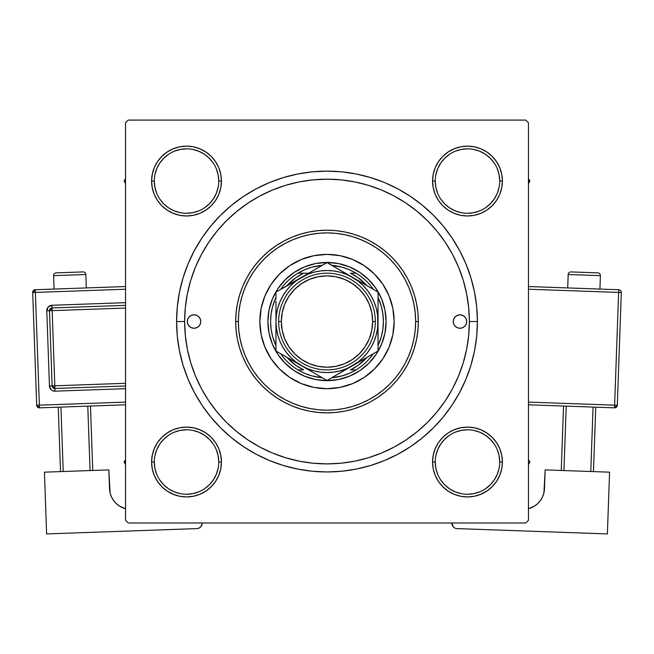 <?xml version="1.0" encoding="UTF-8"?>
<svg xmlns="http://www.w3.org/2000/svg" width="654" height="654" viewBox="0 0 654 654"><rect width="100%" height="100%" fill="white"/><g stroke="black" fill="none" stroke-linecap="round" stroke-linejoin="round"><path stroke-width="0.98" d="M218.755 462.035L218.755 462.018A32.234 32.234 0 0 0 186.521 429.784A32.234 32.234 0 0 0 154.287 462.018L151.597 462.018A34.915 34.915 0 0 1 186.521 427.103A34.915 34.915 0 0 1 221.436 462.018L218.755 462.018A32.234 32.234 0 0 1 186.521 494.252A32.234 32.234 0 0 1 154.287 462.018A32.234 32.234 0 0 1 186.521 429.784A32.234 32.234 0 0 1 218.755 462.018L218.134 455.732L216.294 449.682M154.287 181.052L154.287 181.06A32.234 32.234 0 0 0 186.521 213.294A32.234 32.234 0 0 0 218.755 181.06A32.234 32.234 0 0 0 186.521 148.826A32.234 32.234 0 0 0 154.287 181.06L151.597 181.06A34.915 34.915 0 0 1 186.521 146.136A34.915 34.915 0 0 1 221.436 181.06L218.755 181.06A32.234 32.234 0 0 1 186.521 213.294A32.234 32.234 0 0 1 154.287 181.06A32.234 32.234 0 0 1 186.521 148.826A32.234 32.234 0 0 1 218.755 181.06L218.134 174.773L216.294 168.724M435.245 181.052L435.245 181.06A32.234 32.234 0 0 0 467.479 213.294A32.234 32.234 0 0 0 499.713 181.06A32.234 32.234 0 0 0 467.479 148.826A32.234 32.234 0 0 0 435.245 181.06L432.564 181.06A34.915 34.915 0 0 1 467.479 146.136A34.915 34.915 0 0 1 502.403 181.06L499.713 181.06A32.234 32.234 0 0 1 467.479 213.294A32.234 32.234 0 0 1 435.245 181.06A32.234 32.234 0 0 1 467.479 148.826A32.234 32.234 0 0 1 499.713 181.06L499.092 174.773L497.261 168.724M499.713 462.035L499.713 462.018A32.234 32.234 0 0 0 467.479 429.784A32.234 32.234 0 0 0 435.245 462.018L432.564 462.018A34.915 34.915 0 0 1 467.479 427.103A34.915 34.915 0 0 1 502.403 462.018L499.713 462.018A32.234 32.234 0 0 1 467.479 494.252A32.234 32.234 0 0 1 435.245 462.018A32.234 32.234 0 0 1 467.479 429.784A32.234 32.234 0 0 1 499.713 462.018L499.092 455.732L497.261 449.682M477.42 321.539L469.359 321.539L477.42 321.539L476.692 306.8L474.526 292.191L470.945 277.876L465.967 263.979L459.656 250.629L452.069 237.974L443.273 226.112L433.365 215.174L422.427 205.266L410.565 196.47L397.91 188.883L384.56 182.572L370.663 177.594L356.348 174.013L341.748 171.847L327 171.119L312.252 171.847L297.652 174.013L283.337 177.594L269.44 182.572L256.09 188.883L243.435 196.47L231.573 205.266L220.635 215.174L210.727 226.112L201.931 237.974L194.344 250.629L188.033 263.979L183.055 277.876L179.474 292.191L177.308 306.8L176.58 321.539A150.42 150.42 0 0 1 327 171.119A150.42 150.42 0 0 1 477.42 321.539A150.42 150.42 0 0 1 327 471.959A150.42 150.42 0 0 1 176.58 321.539L177.308 336.287L179.474 350.887L183.055 365.202L188.033 379.099L194.344 392.449L201.931 405.104L210.727 416.966L220.635 427.904L231.573 437.812L243.435 446.608L256.09 454.195L269.44 460.506L283.337 465.484L297.652 469.065L312.252 471.232L327 471.959L341.748 471.232L356.348 469.065L370.663 465.484L384.56 460.506L397.91 454.195L410.565 446.608L422.427 437.812L433.365 427.904L443.273 416.966L452.069 405.104L459.656 392.449L465.967 379.099L470.945 365.202L474.526 350.887L476.692 336.287L477.42 321.539M184.641 321.539L176.58 321.539L177.308 336.287L176.58 321.539L184.641 321.539A142.359 142.359 0 0 1 327 179.18A142.359 142.359 0 0 1 469.359 321.539A142.359 142.359 0 0 1 327 463.899A142.359 142.359 0 0 1 184.641 321.539L185.327 335.494L187.371 349.31L190.772 362.864L195.472 376.017L201.448 388.648L208.634 400.632L216.956 411.848L226.333 422.206L236.691 431.583L247.989 439.962L259.891 447.091L272.522 453.067L285.675 457.767L299.23 461.168L313.045 463.212L327 463.899L340.955 463.212L354.77 461.168L368.325 457.767L381.478 453.067L394.109 447.091L406.093 439.905L417.309 431.583L427.667 422.206L437.044 411.848L445.423 400.55L452.552 388.648L458.528 376.017L463.228 362.864L466.629 349.31L468.673 335.494L469.359 321.539L468.673 307.584L466.629 293.769L463.228 280.214L458.528 267.061L452.552 254.431L445.366 242.446L437.044 231.23L427.667 220.872L417.309 211.495L406.011 203.116L394.109 195.987L381.478 190.012L368.325 185.311L354.77 181.91L340.955 179.866L327 179.18L313.045 179.866L299.23 181.91L285.675 185.311L272.522 190.012L259.891 195.987L247.907 203.173L236.691 211.495L226.333 220.872L216.956 231.23L208.577 242.528L201.448 254.431L195.472 267.061L190.772 280.214L187.371 293.769L185.327 307.584L184.641 321.539M525.767 120.083L128.233 120.083L525.767 120.083L528.457 122.772L528.457 520.306L528.457 122.772L525.767 120.083M125.543 520.306L125.543 122.772L128.233 120.083L125.543 122.772L125.543 520.306L128.233 522.996L125.543 520.306M525.767 522.996L128.233 522.996L525.767 522.996L528.457 520.306L525.767 522.996M154.262 167.694L152.268 174.25L154.262 167.694L152.268 174.25L151.597 181.06L152.268 187.87L154.262 194.418L157.483 200.459L161.824 205.748L167.122 210.089L173.155 213.318L179.703 215.305L186.521 215.975L193.331 215.305L199.879 213.318L205.92 210.089L211.209 205.748L215.55 200.459L218.779 194.418L220.766 187.87L221.436 181.06L220.766 174.25L218.779 167.694L215.55 161.661L211.209 156.363L205.92 152.022L199.879 148.801L193.331 146.807L186.521 146.136L179.703 146.807L173.155 148.801L167.122 152.022L161.824 156.363L157.483 161.661L154.262 167.694L152.268 174.25L151.597 181.06L152.268 187.87L154.262 194.418L157.483 200.459L161.824 205.748L167.122 210.089L161.824 205.748L167.122 210.089L161.824 205.748L157.483 200.459L161.824 205.748M179.703 427.773L173.155 429.76L179.703 427.773L173.155 429.76L167.122 432.989L161.824 437.33L157.483 442.619L154.262 448.66L152.268 455.209L151.597 462.018L152.268 468.836L154.262 475.384L157.483 481.418L161.824 486.715L167.122 491.056L174.234 494.71L179.703 496.272L186.521 496.942L193.331 496.272L199.879 494.285L205.92 491.056L211.209 486.715L215.55 481.418L218.779 475.384L220.766 468.836L221.436 462.018L220.766 455.209L218.779 448.66L215.55 442.619L211.209 437.33L205.92 432.989L199.879 429.76L193.331 427.773L186.521 427.103L179.703 427.773L173.155 429.76L167.122 432.989L161.824 437.33L157.483 442.619L154.262 448.66L152.268 455.209L151.597 462.018L152.268 468.836L154.262 475.384L157.483 481.418L161.824 486.715L167.122 491.056M205.904 491.064L205.495 491.334M433.234 187.87L435.221 194.418L433.234 187.87L435.221 194.418L438.45 200.459L442.791 205.748L448.08 210.089L454.121 213.318L460.669 215.305L467.479 215.975L474.297 215.305L480.845 213.318L486.878 210.089L492.176 205.748L496.517 200.459L499.738 194.418L501.732 187.87L502.403 181.06L501.732 174.25L499.738 167.694L496.517 161.661L492.176 156.363L486.878 152.022L480.845 148.801L474.297 146.807L467.479 146.136L460.669 146.807L454.121 148.801L448.08 152.022L442.791 156.363L438.45 161.661L435.221 167.694L433.234 174.25L432.564 181.06L433.234 187.87L435.221 194.418L438.45 200.459L442.791 205.748L448.08 210.089M433.234 468.836L435.221 475.384L433.234 468.836L435.221 475.384L438.45 481.418L442.791 486.715L448.08 491.056L454.121 494.285L460.669 496.272L467.479 496.942L474.297 496.272L480.845 494.285L486.878 491.056L492.176 486.715L496.517 481.418L499.738 475.384L501.732 468.836L502.403 462.018L501.732 455.209L499.738 448.66L496.517 442.619L492.176 437.33L486.878 432.989L480.845 429.76L474.297 427.773L467.479 427.103L460.669 427.773L454.121 429.76L448.08 432.989L442.791 437.33L438.45 442.619L435.221 448.66L433.234 455.209L432.564 462.018L433.234 468.836L435.221 475.384L438.45 481.418L442.791 486.715L448.08 491.056L442.791 486.715L448.08 491.056L442.791 486.715L438.45 481.418L442.791 486.715M454.121 494.285L460.669 496.272L467.479 496.942L474.297 496.272L479.766 494.71L486.878 491.056L492.176 486.715L496.517 481.418M474.297 215.305L480.845 213.318L474.297 215.305L480.845 213.318L486.878 210.089L492.176 205.748L496.517 200.459L499.738 194.418L501.732 187.87L502.403 181.06L501.732 174.25L499.738 167.694L496.517 161.661L492.176 156.363L486.878 152.022M480.845 148.801L474.297 146.807L480.845 148.801L474.297 146.807L467.479 146.136L460.669 146.807L454.121 148.801L448.08 152.022L442.791 156.363L438.45 161.661L442.791 156.363L438.45 161.661L442.791 156.363L448.08 152.022L442.791 156.363M220.766 174.25L218.779 167.694L220.766 174.25L218.779 167.694L215.55 161.661L211.209 156.363L205.92 152.022L211.209 156.363L205.92 152.022L199.879 148.801L193.331 146.807L186.521 146.136L179.703 146.807L173.155 148.801L167.122 152.022L161.824 156.363L157.483 161.661M193.331 215.305L199.879 213.318L193.331 215.305L199.879 213.318L205.92 210.089L211.209 205.748L215.55 200.459M220.766 455.209L218.779 448.66L220.766 455.209L218.779 448.66L215.55 442.619L211.209 437.33L205.92 432.989M173.155 494.285L179.703 496.272L186.521 496.942L193.331 496.272L199.879 494.285L205.92 491.056L211.209 486.715L215.55 481.418L211.209 486.715L215.55 481.418L211.209 486.715L205.92 491.056L211.209 486.715M499.738 475.384L501.732 468.836L499.738 475.384L501.732 468.836L502.403 462.018L501.732 455.209L499.738 448.66L496.517 442.619L492.176 437.33L486.878 432.989L492.176 437.33L486.878 432.989L492.176 437.33L496.517 442.619L492.176 437.33M460.669 427.773L454.121 429.76L460.669 427.773L454.121 429.76L448.08 432.989L442.791 437.33L438.45 442.619M435.221 475.384L438.45 481.418L435.221 475.384M480.845 494.285L486.878 491.056L492.176 486.715L486.878 491.056L480.845 494.285M502.403 462.018L501.732 455.209L502.403 462.018A34.915 34.915 0 0 1 467.479 496.942A34.915 34.915 0 0 1 432.564 462.018L435.245 462.018A32.234 32.234 0 0 0 467.479 494.252A32.234 32.234 0 0 0 499.713 462.018L502.403 462.018L501.732 468.836L502.403 462.018L501.732 455.209L499.738 448.66L496.795 443.044M454.121 429.76L448.08 432.989L442.791 437.33L448.08 432.989L454.121 429.76M435.221 194.418L438.45 200.459L442.791 205.748L438.45 200.459L435.221 194.418M492.176 205.748L486.878 210.089L480.845 213.318L486.878 210.089L492.176 205.748L496.517 200.459L492.176 205.748L496.517 200.459L499.738 194.418L501.732 187.87L502.403 181.06L501.732 174.25L499.738 167.694L496.517 161.661L492.176 156.363L496.517 161.661L499.738 167.694L501.732 174.25L502.403 181.06L501.732 174.25M467.479 146.136L474.297 146.807L467.479 146.136L460.669 146.807L454.121 148.801L448.08 152.022L454.121 148.801L460.669 146.807L467.479 146.136L460.669 146.807M218.755 181.06L221.436 181.06A34.915 34.915 0 0 1 186.521 215.975A34.915 34.915 0 0 1 151.597 181.06L152.268 174.25L151.597 181.06L152.268 187.87L154.262 194.418L157.205 200.034M199.879 213.318L205.92 210.089L211.209 205.748L205.92 210.089L199.879 213.318M211.209 156.363L215.55 161.661L218.779 167.694L215.55 161.661L211.209 156.363L205.92 152.022L199.879 148.801L193.331 146.807L186.521 146.136L179.703 146.807L173.155 148.801L167.122 152.022L161.824 156.363L167.122 152.022L173.155 148.801L179.703 146.807L186.521 146.136L179.703 146.807M151.597 462.018L154.287 462.018A32.234 32.234 0 0 0 186.521 494.252A32.234 32.234 0 0 0 218.755 462.018L221.436 462.018A34.915 34.915 0 0 1 186.521 496.942A34.915 34.915 0 0 1 151.597 462.018L152.268 455.209L154.262 448.66L152.268 455.209L151.597 462.018L152.268 468.836L154.262 475.384L157.483 481.418L161.824 486.715L157.483 481.418L154.262 475.384L152.268 468.836L151.597 462.018L152.268 468.836M218.779 448.66L215.55 442.619L211.209 437.33L215.55 442.619L218.779 448.66M161.824 437.33L167.122 432.989L173.155 429.76L167.122 432.989L161.824 437.33L157.483 442.619L161.824 437.33L157.483 442.619L154.262 448.66M194.344 392.449L201.931 405.104L194.344 392.449M312.252 471.232L327 471.959L341.748 471.232L327 471.959L312.252 471.232M397.91 454.195L410.565 446.608L397.91 454.195M459.656 250.629L452.069 237.974L459.656 250.629M341.748 171.847L327 171.119L312.252 171.847L327 171.119L341.748 171.847M256.09 188.883L243.435 196.47L256.09 188.883M177.308 306.8L176.58 321.539L177.308 306.8M499.738 194.418L501.732 187.87L502.403 181.06A34.915 34.915 0 0 1 467.479 215.975A34.915 34.915 0 0 1 432.564 181.06L435.245 181.06L435.866 187.346L437.706 193.396M501.732 455.209L499.738 448.66L496.517 442.619M199.879 148.801L193.331 146.807L186.521 146.136M152.268 187.87L151.597 181.06L152.268 187.87L154.262 194.418L157.483 200.459M213.31 479.938L209.313 484.81L204.424 488.824M180.234 493.631L174.185 491.8L168.609 488.824L163.729 484.81L159.723 479.938M159.723 444.107L163.729 439.226L168.618 435.212M192.807 430.406L198.857 432.245L204.424 435.221L209.313 439.226L213.318 444.115M494.277 479.938L490.271 484.81L485.391 488.824M461.193 493.631L455.143 491.8L449.576 488.824L444.687 484.81L440.69 479.938M435.866 455.732L437.706 449.682L440.682 444.115L444.687 439.226L449.584 435.212M473.766 430.406L479.815 432.245L485.391 435.221L490.271 439.226L494.277 444.107M494.277 198.971L490.271 203.852L485.391 207.858M461.193 212.673L455.143 210.841L449.576 207.858L444.687 203.852L440.673 198.955M435.866 174.773L437.706 168.724L440.682 163.148L444.687 158.268L449.576 154.254M473.766 149.447L479.815 151.278L485.391 154.254L490.271 158.268L494.277 163.14M218.134 187.346L216.294 193.396L213.318 198.963L209.313 203.852L204.424 207.858M180.234 212.673L174.185 210.841L168.609 207.858L163.729 203.852L159.723 198.971M159.723 163.14L163.729 158.268L168.609 154.254M192.807 149.447L198.857 151.278L204.424 154.254L209.313 158.268L213.327 163.157M435.245 462.018L435.866 468.305L437.706 474.354M467.471 494.252L473.766 493.631L479.815 491.8M494.285 479.93L497.261 474.354L499.092 468.305M467.487 429.784L461.193 430.406L455.143 432.245M154.287 462.018L154.908 468.305L156.739 474.354M186.513 494.252L192.807 493.631L198.857 491.8M213.318 479.93L216.294 474.354L218.134 468.305M186.529 429.784L180.234 430.406L174.185 432.245M159.715 444.115L156.739 449.682L154.908 455.732M151.597 181.06L154.287 181.06L154.908 187.346L156.739 193.396M186.513 213.294L192.807 212.673L198.857 210.841M186.529 148.826L180.234 149.447L174.185 151.278M159.715 163.148L156.739 168.724L154.908 174.773M467.471 213.294L473.766 212.673L479.815 210.841M494.285 198.963L497.261 193.396L499.092 187.346M467.487 148.826L461.193 149.447L455.143 151.278M499.713 181.06L502.403 181.06M453.247 321.539A6.712 6.712 0 0 1 459.958 314.827A6.712 6.712 0 0 1 466.678 321.539L466.163 324.106L464.708 326.289L462.533 327.744L459.958 328.251L457.391 327.744L455.209 326.289L453.753 324.106L453.247 321.539L453.753 318.972L455.209 316.789L457.391 315.334L459.958 314.827L462.533 315.334L464.708 316.789L466.163 318.972L466.678 321.539A6.712 6.712 0 0 1 459.958 328.251A6.712 6.712 0 0 1 453.247 321.539L453.377 320.231M187.322 321.539A6.712 6.712 0 0 1 194.042 314.827A6.712 6.712 0 0 1 200.753 321.539L200.247 324.106L198.791 326.289L196.609 327.744L194.042 328.251L191.467 327.744L189.292 326.289L187.837 324.106L187.322 321.539L187.837 318.972L189.292 316.789L191.467 315.334L194.042 314.827L196.609 315.334L198.791 316.789L200.247 318.972L200.753 321.539A6.712 6.712 0 0 1 194.042 328.251A6.712 6.712 0 0 1 187.322 321.539M271.14 284.261A67.149 67.149 0 0 0 259.851 321.539A67.149 67.149 0 0 1 327 254.39A67.149 67.149 0 0 1 394.149 321.539A67.149 67.149 0 0 0 382.86 284.261M382.811 284.196A67.149 67.149 0 0 0 374.497 274.067L382.835 284.228L389.04 295.845L392.858 308.443L394.149 321.539L392.858 334.644L389.04 347.233L382.835 358.85L374.48 369.019L364.311 377.374L352.694 383.579L340.105 387.397L327 388.689L313.895 387.397L301.306 383.579L289.689 377.374L279.52 369.019L271.165 358.85L264.96 347.233L261.142 334.644L259.851 321.539L261.142 308.443L264.96 295.845L271.165 284.228L279.52 274.059A67.149 67.149 0 0 0 271.189 284.196M374.472 274.042A67.149 67.149 0 0 0 364.343 265.728M364.278 265.679A67.149 67.149 0 0 0 340.113 255.681L352.694 259.499L364.311 265.704L374.48 274.059M340.088 255.673A67.149 67.149 0 0 0 313.912 255.673M279.52 274.059L289.689 265.704L301.306 259.499L313.895 255.681A67.149 67.149 0 0 0 289.722 265.679M289.657 265.728A67.149 67.149 0 0 0 279.528 274.042M418.323 321.539L415.642 321.539A88.642 88.642 0 0 1 327 410.181A88.642 88.642 0 0 1 238.358 321.539L235.677 321.539A91.323 91.323 0 0 0 327 412.862A91.323 91.323 0 0 0 418.323 321.539A91.323 91.323 0 0 1 327 412.862A91.323 91.323 0 0 1 235.677 321.539L236.11 312.587L237.427 303.726L239.609 295.028L242.626 286.591L246.46 278.49L251.062 270.805L256.401 263.603L262.426 256.965L269.064 250.94L276.266 245.602L283.95 240.999L292.052 237.165L300.488 234.148L309.187 231.966L318.048 230.649L327 230.216L335.952 230.649L344.813 231.966L353.512 234.148L361.948 237.165L370.05 240.999L377.734 245.602L384.936 250.94L391.574 256.965L397.599 263.603L402.938 270.805L407.54 278.49L411.374 286.591L414.391 295.028L416.573 303.726L417.89 312.587L418.323 321.539L417.89 330.491L416.573 339.352L414.391 348.051L411.374 356.487L407.54 364.589L402.938 372.281L397.599 379.475L391.574 386.113L384.936 392.138L377.734 397.477L370.05 402.079L361.948 405.913L353.512 408.93L344.813 411.113L335.952 412.429L327 412.862L318.048 412.429L309.187 411.113L300.488 408.93L292.052 405.913L283.95 402.079L276.266 397.477L269.064 392.138L262.426 386.113L256.401 379.475L251.062 372.281L246.46 364.589L242.626 356.487L239.609 348.051L237.427 339.352L236.11 330.491L235.677 321.539A91.323 91.323 0 0 1 327 230.216A91.323 91.323 0 0 1 418.323 321.539A91.323 91.323 0 0 0 327 230.216A91.323 91.323 0 0 0 235.677 321.539L238.358 321.539L238.784 330.229L240.067 338.829L242.176 347.274L245.111 355.457L248.822 363.322L253.302 370.785L258.477 377.775L264.322 384.217L270.764 390.062L277.754 395.237L285.218 399.717L293.082 403.428L301.265 406.363L309.71 408.472L318.31 409.756L327 410.181L335.69 409.756L344.29 408.472L352.735 406.363L360.918 403.428L368.782 399.717L376.246 395.237L383.236 390.062L389.678 384.217L395.523 377.775L400.698 370.785L405.178 363.322L408.889 355.457L411.824 347.274L413.933 338.829L415.216 330.229L415.642 321.539L415.216 312.849L413.933 304.249L411.824 295.812L408.889 287.621L405.178 279.757L400.698 272.293L395.523 265.303L389.678 258.861L383.236 253.016L376.246 247.841L368.782 243.37L360.918 239.65L352.735 236.715L344.29 234.606L335.69 233.323L327 232.898L318.31 233.323L309.71 234.606L301.265 236.715L293.082 239.65L285.218 243.37L277.754 247.841L270.764 253.016L264.322 258.861L258.477 265.303L253.302 272.293L248.822 279.757L245.111 287.621L242.176 295.812L240.067 304.249L238.784 312.849L238.358 321.539A88.642 88.642 0 0 1 327 232.898A88.642 88.642 0 0 1 415.642 321.539L418.323 321.539M463.228 280.214L458.528 267.061L463.228 280.214M285.675 185.311L272.522 190.012L285.675 185.311M190.772 362.864L195.472 376.017L190.772 362.864M368.325 457.767L381.478 453.067L368.325 457.767M313.895 255.681L327 254.39L340.105 255.681M267.903 321.539L269.039 310.012L272.407 298.927L277.868 288.708L285.218 279.757L294.169 272.407L304.388 266.946L315.473 263.578L327 262.442L338.527 263.578L349.612 266.946L359.831 272.407L368.782 279.757L376.132 288.708L381.593 298.927L384.961 310.012L386.097 321.539L384.961 333.066L381.593 344.151L376.132 354.37L368.782 363.322L359.831 370.671L349.612 376.132L338.527 379.5L327 380.636L315.473 379.5L304.388 376.132L294.169 370.671L285.218 363.322L277.868 354.37L272.407 344.151L269.039 333.066L267.903 321.539M382.86 358.817A67.149 67.149 0 0 0 394.149 321.539A67.149 67.149 0 0 1 327 388.689A67.149 67.149 0 0 1 259.851 321.539A67.149 67.149 0 0 0 271.14 358.817M271.189 358.882A67.149 67.149 0 0 0 279.503 369.011M279.528 369.036A67.149 67.149 0 0 0 289.657 377.35M289.722 377.399A67.149 67.149 0 0 0 313.887 387.397M313.912 387.405A67.149 67.149 0 0 0 340.088 387.405M340.113 387.397A67.149 67.149 0 0 0 364.278 377.399M364.343 377.35A67.149 67.149 0 0 0 374.472 369.036M374.497 369.011A67.149 67.149 0 0 0 382.811 358.882M187.837 318.972L187.453 320.231M187.453 322.847L187.837 324.106M200.623 322.847L200.753 321.539M466.547 320.231L466.163 318.972M466.163 324.106L466.547 322.847M528.457 464.536L529.904 462.018L528.457 459.509L529.904 462.018L528.457 464.536M452.92 493.762L448.096 491.064L452.92 493.762M124.097 462.018L125.543 464.536L124.097 462.018L125.543 462.018L124.097 462.018L125.543 459.509L124.097 462.018M529.904 181.06L528.457 178.55L529.904 181.06L528.457 181.06L529.904 181.06L528.457 183.57L529.904 181.06M448.096 152.014L448.505 151.744M125.543 178.55L124.097 181.06L125.543 183.57L124.097 181.06L125.543 178.55M275.963 345.565A56.407 56.407 0 0 1 275.963 297.513L272.644 306.464L271.108 313.928L270.593 321.539L271.108 329.15L272.644 336.614L275.963 345.565M322.291 377.75A56.407 56.407 0 0 1 297.946 369.886L304.731 373.369L311.925 375.895L322.291 377.75M327 380.636L327 380.636A59.097 59.097 0 0 1 267.903 321.539A59.097 59.097 0 0 1 327 262.442A59.097 59.097 0 0 0 267.903 321.539A59.097 59.097 0 0 0 327 380.636A59.097 59.097 0 0 0 386.097 321.539A59.097 59.097 0 0 0 327 262.442A59.097 59.097 0 0 1 386.097 321.539A59.097 59.097 0 0 1 327 380.636M352.539 277.353L327 262.442L308.099 273.519M297.946 273.192A56.407 56.407 0 0 1 322.291 265.328L311.925 267.184L304.731 269.71L297.946 273.192A56.407 56.407 0 0 0 280.672 289.354A56.407 56.407 0 0 1 297.946 273.192L303.587 273.192L295.861 277.762L286.951 285.733A53.718 53.718 0 0 1 303.587 273.192L297.946 273.192M356.054 273.192L349.269 269.71L342.075 267.184L331.709 265.328A56.407 56.407 0 0 1 356.054 273.192L350.413 273.192A53.718 53.718 0 0 1 367.041 285.733L358.139 277.762L350.413 273.192L356.054 273.192A56.407 56.407 0 0 1 373.328 289.354A56.407 56.407 0 0 0 356.054 273.192M378.037 345.565L381.356 336.614L382.892 329.15L383.408 321.539L382.892 313.928L381.356 306.464L378.037 297.513A56.407 56.407 0 0 1 378.037 345.565M331.709 377.75L342.075 375.895L349.269 373.369L356.054 369.886A56.407 56.407 0 0 1 331.709 377.75M308.672 273.192L303.587 273.192L308.672 273.192M286.951 357.346L295.861 365.316L303.587 369.886L297.946 369.886A56.407 56.407 0 0 1 280.672 353.724A56.407 56.407 0 0 0 297.946 369.886L303.587 369.886A53.718 53.718 0 0 1 286.959 357.354M367.041 357.354A53.718 53.718 0 0 1 350.413 369.886L356.054 369.886A56.407 56.407 0 0 0 373.328 353.724A56.407 56.407 0 0 1 356.054 369.886L350.413 369.886L358.139 365.316L367.049 357.346M375.347 321.539L372.666 321.539A45.666 45.666 0 0 1 327 367.205A45.666 45.666 0 0 1 281.334 321.539L278.653 321.539A48.347 48.347 0 0 0 327 369.886A48.347 48.347 0 0 0 375.347 321.539A48.347 48.347 0 0 1 327 369.886A48.347 48.347 0 0 1 278.653 321.539A48.347 48.347 0 0 1 327 273.192A48.347 48.347 0 0 1 375.347 321.539A48.347 48.347 0 0 0 327 273.192A48.347 48.347 0 0 0 278.653 321.539L281.334 321.539L282.217 330.45L284.809 339.017L289.035 346.906L294.709 353.83L301.633 359.504L309.522 363.73L318.089 366.322L327 367.205L335.911 366.322L344.478 363.73L352.367 359.504L359.291 353.83L364.965 346.906L369.191 339.017L371.783 330.45L372.666 321.539L371.783 312.628L369.191 304.061L364.965 296.172L359.291 289.248L352.367 283.574L344.478 279.356L335.911 276.756L327 275.874L318.089 276.756L309.522 279.356L301.633 283.574L294.709 289.248L289.035 296.172L284.809 304.061L282.217 312.628L281.334 321.539A45.666 45.666 0 0 1 327 275.874A45.666 45.666 0 0 1 372.666 321.539L375.347 321.539M275.963 320.444L275.963 351.002L327 380.473L378.037 351.002L378.037 292.076L359.12 281.155M275.963 301.192L275.963 313.871M320.354 270.936L313.789 272.244L307.47 274.386L275.963 292.076L275.963 299.099L275.963 292.076L275.963 299.099L275.963 292.076L308.083 273.527L295.935 281.048L290.916 285.455L286.509 290.474L282.806 296.025L279.847 302.009L277.705 308.328L276.397 314.901M320.125 266.579L301.486 277.345A51.037 51.037 0 0 1 352.514 277.345L346.53 274.386L340.211 272.244L333.646 270.936M323.207 264.796L294.88 281.155M371.161 288.103L352.514 277.345A51.037 51.037 0 0 1 378.037 321.539L378.037 329.207M374.243 289.886L327 262.606L320.395 266.423M378.037 322.635L378.037 329.175M378.037 341.772L377.595 314.876L376.295 308.328L374.153 302.009L371.194 296.025L367.491 290.474L363.084 285.455L358.065 281.048L345.917 273.527M352.481 365.758L345.917 369.551M333.115 376.941L358.065 362.03L363.084 357.624L367.491 352.604L371.194 347.053L374.153 341.069L376.295 334.75L377.603 328.185L378.037 321.539A51.037 51.037 0 0 1 301.486 365.733L294.88 361.924M330.695 378.339L378.037 351.002L378.037 334.415M301.445 365.717L307.47 368.692L313.789 370.834L320.354 372.142L327.025 372.576M282.062 354.525L301.486 365.733A51.037 51.037 0 0 1 275.963 321.539L275.963 313.904M279.757 353.193L327 380.473L333.074 376.957M294.782 281.212L291.03 283.378L294.774 281.212M288.3 284.956L282.839 288.103L288.3 284.956M345.819 273.47L342.067 271.304L345.794 273.462M339.336 269.726L333.875 266.579L339.328 269.726M378.037 301.192L378.037 292.076L371.954 288.569M359.218 361.866L362.97 359.7L359.226 361.866M365.7 358.122L371.153 354.975L365.7 358.122M374.243 353.193L371.962 354.509L374.243 353.193M378.037 344.004L378.037 351.002L378.037 344.004M308.181 369.608L311.933 371.774L308.189 369.608M320.117 376.491L314.688 373.36L320.117 376.491M323.305 378.339L320.926 376.957L323.305 378.339M275.963 341.772L275.963 343.979M326.975 372.576L333.663 372.134L340.211 370.834L346.53 368.692L359.12 361.924M367.474 352.62L371.194 347.053M286.526 290.458L282.806 296.025M276.405 314.876L275.963 321.539L276.405 328.202L277.705 334.75L279.847 341.069L282.806 347.053L286.509 352.604L290.916 357.624L295.935 362.03L308.083 369.551M275.963 334.415L275.963 329.207M371.423 288.259L371.946 288.553M378.037 308.663L378.037 313.871M275.963 306.358L275.963 321.539A51.037 51.037 0 0 1 301.486 277.345M275.963 308.663L275.963 306.383M333.663 270.944L327 270.503L320.337 270.944M275.963 329.175L275.963 351.002L282.046 354.517M378.037 313.904L378.037 292.076M275.963 344.004L275.963 351.002M289.035 346.906L294.709 353.83M352.367 359.504L359.291 353.83M364.965 296.172L359.291 289.248M301.633 283.574L294.709 289.248M53.603 275.645L85.821 274.508A2.69 2.69 0 0 0 83.042 271.917L56.195 272.865A2.69 2.69 0 0 0 53.603 275.645L54.078 289.068L53.603 275.645A2.69 2.69 0 0 1 56.195 272.865L83.042 271.917A2.69 2.69 0 0 1 85.821 274.508L53.603 275.645M86.295 287.932L85.821 274.508L86.295 287.932M125.543 402.112L39.371 405.161L35.381 292.42L125.543 289.231L35.381 292.42L35.291 289.73L35.381 292.42L32.7 292.51L36.689 405.251L39.371 405.161L35.381 292.42L32.7 292.51A2.69 2.69 0 0 1 35.291 289.73L32.7 292.51L36.689 405.251L39.469 407.843L125.543 404.801L39.469 407.843L39.371 405.161L39.469 407.843A2.69 2.69 0 0 1 36.689 405.251L125.543 402.112M125.543 302.663L51.968 305.271L48.224 306.971L46.786 310.83L49.442 385.991L51.151 389.727L52.933 390.83L55.001 391.166L125.543 388.672L55.001 391.166L54.911 388.484L125.543 385.983L54.911 388.484L54.813 385.803L125.543 383.301L54.813 385.803L52.157 310.634L54.911 388.484A2.69 2.69 0 0 1 52.132 385.893L54.813 385.803L52.132 385.893L54.911 388.484L55.001 391.166A5.371 5.371 0 0 1 49.442 385.991L52.132 385.893L49.442 385.991L46.786 310.83A5.371 5.371 0 0 1 51.968 305.271L125.543 302.663M110.076 492.863L108.85 469.899L44.431 472.172L108.85 469.899L109.52 488.685L110.076 492.863L111.442 496.844L113.559 500.49L116.347 503.654L119.69 506.204L125.543 508.714L119.69 506.204L116.347 503.654L113.559 500.49L111.442 496.844M46.614 533.917L44.431 472.172L46.614 533.917L196.936 528.604L46.614 533.917M202.111 522.996L201.775 525.113L200.68 526.895L198.98 528.121L196.936 528.604A5.371 5.371 0 0 0 202.119 523.045L202.111 522.996M200.68 526.895L202.053 524.091M125.543 508.714A21.492 21.492 0 0 1 109.52 488.685M58.255 407.18L60.536 471.608L58.255 407.18M87.783 406.134L90.064 470.561L87.783 406.134M63.217 471.509L60.945 407.082L63.217 471.509M92.745 470.463L90.473 406.044L92.745 470.463M125.543 286.542L35.291 289.73L125.543 286.542M49.467 310.732L52.132 385.893L49.467 310.732L125.543 308.042L49.467 310.732A2.69 2.69 0 0 1 52.058 307.952L52.157 310.634L52.058 307.952L49.467 310.732L46.786 310.83L49.467 310.732M125.543 305.353L52.058 307.952L51.968 305.271L52.058 307.952L125.543 305.353M568.179 274.508A2.69 2.69 0 0 1 570.958 271.917L597.805 272.865A2.69 2.69 0 0 1 600.397 275.645L599.922 289.068L600.397 275.645L568.179 274.508L567.705 287.932L568.179 274.508L600.397 275.645A2.69 2.69 0 0 0 597.805 272.865L570.958 271.917A2.69 2.69 0 0 0 568.179 274.508M609.569 472.172L545.15 469.899L609.569 472.172L607.386 533.917L457.064 528.604L607.386 533.917L609.569 472.172M542.558 496.844L540.441 500.49L542.558 496.844L543.924 492.863L545.15 469.899L544.48 488.685A21.492 21.492 0 0 1 528.457 508.714L534.31 506.204L537.653 503.654L540.441 500.49L537.653 503.654M451.881 523.045L453.32 526.895L451.881 523.045A5.371 5.371 0 0 0 457.064 528.604L456.018 528.457M454.113 527.59L453.32 526.895M593.055 407.082L590.783 471.509L593.055 407.082M563.936 470.561L566.217 406.134L563.936 470.561M593.464 471.608L595.745 407.18L593.464 471.608M563.527 406.044L561.255 470.463L563.527 406.044M618.619 292.42L614.629 405.161L528.457 402.112L617.311 405.251L621.3 292.51A2.69 2.69 0 0 0 618.709 289.73L528.457 286.542L618.709 289.73A2.69 2.69 0 0 1 621.3 292.51L618.619 292.42L618.709 289.73L618.619 292.42L621.3 292.51L617.311 405.251A2.69 2.69 0 0 1 614.531 407.843L528.457 404.801L614.531 407.843L617.311 405.251L614.629 405.161L614.531 407.843L618.619 292.42L528.457 289.231L618.619 292.42"/></g></svg>
